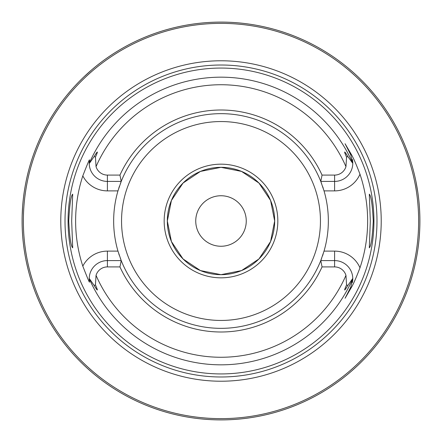 <?xml version="1.0" encoding="UTF-8"?>
<svg xmlns="http://www.w3.org/2000/svg" width="442" height="442" viewBox="0 0 442 442"><rect width="100%" height="100%" fill="white"/><g stroke="black" fill="none" stroke-linecap="round" stroke-linejoin="round"><path stroke-width="0.66" d="M411.607 277.83L411.966 276.609M411.994 276.515L412.762 273.808M412.811 273.62L413.392 271.465M413.463 271.2L413.856 269.659M414.276 267.968L414.712 266.128M415.165 264.15L415.618 262.051M416.524 257.482L416.966 255.04M417.386 252.509L417.463 252.034M417.684 250.597L417.789 249.896M418.165 247.216L418.508 244.476M418.823 241.686L419.099 238.857M419.336 235.995L419.53 233.116M419.685 230.216L419.801 227.315M22.122 218.099L22.1 221A198.9 198.9 0 0 1 221 22.1A198.9 198.9 0 0 1 419.9 221A198.9 198.9 0 0 1 221 419.9A198.9 198.9 0 0 1 22.1 221L22.122 223.901M22.183 226.79L22.288 229.669M22.431 232.525L22.619 235.343M22.84 238.127L23.094 240.857M23.382 243.531L23.443 244.072M23.791 246.89L23.973 248.244M24.387 251.095L24.763 253.426M25.144 255.653L25.526 257.758M25.907 259.736L26.282 261.581M26.647 263.277L27.863 268.532M27.885 268.625L28.619 271.515M221 419.9L218.939 419.889L221 419.9M215.602 419.828L216.884 419.856M212.812 419.729L210.812 419.64L212.812 419.729M206.9 419.397L205.016 419.259L206.9 419.397M199.712 418.756L198.099 418.58L199.712 418.756M192.999 417.917L196.149 418.342M195.994 418.32L193.314 417.961M188.833 417.281L188.364 417.204L188.833 417.281M225.116 419.856L227.16 419.806L225.116 419.856M229.188 419.729L230.166 419.69M235.1 419.397L236.304 419.309M238.818 419.099L239.895 418.999M242.288 418.756L243.553 418.618M245.929 418.331L249.553 417.839M248.73 417.955L246.166 418.303M419.801 214.685L419.685 211.784M419.53 208.884L419.336 206.005M419.099 203.143L418.823 200.314M418.508 197.524L418.165 194.784M417.789 192.104L416.077 182.181M415.618 179.955L415.16 177.844M414.712 175.872L414.276 174.032M413.856 172.341L413.463 170.8M413.392 170.535L412.811 168.38M412.762 168.192L411.994 165.485M411.966 165.391L411.607 164.17M94.715 67.333L92.389 69.278M91.676 69.88L84.024 76.781M81.897 78.836L79.952 80.759M78.184 82.56L75.129 85.787M73.82 87.212L72.648 88.516M71.604 89.693L67.333 94.715M28.619 170.485L28.089 172.562M28.012 172.872L27.885 173.375M27.863 173.468L26.99 177.176M26.282 180.419L25.907 182.259M25.526 184.237L25.144 186.342M24.763 188.568L24.387 190.905M24.034 193.342L23.697 195.867M23.382 198.469L23.288 199.298M23.133 200.734L23.094 201.143M22.619 206.652L22.183 215.204M196.06 23.669L197.734 23.465L196.06 23.669M202.458 22.967L203.707 22.851L202.458 22.967M205.033 22.741L206.431 22.636L205.033 22.741M207.9 22.531L209.42 22.437L207.9 22.531M232.58 22.437L234.1 22.531L232.58 22.437M235.569 22.636L236.967 22.741L235.569 22.636M238.293 22.851L239.542 22.967L238.293 22.851M244.266 23.465L245.94 23.669L244.266 23.465M418.635 221A197.635 197.635 0 0 0 221 23.365A197.635 197.635 0 0 0 23.365 221A197.635 197.635 0 0 0 221 418.635A197.635 197.635 0 0 0 418.635 221M381.219 221A160.219 160.219 0 0 1 221 381.219A160.219 160.219 0 0 1 60.781 221A160.219 160.219 0 0 1 221 60.781A160.219 160.219 0 0 1 381.219 221M373.932 221A152.932 152.932 0 0 1 221 373.932A152.932 152.932 0 0 1 68.068 221A152.932 152.932 0 0 1 221 68.068A152.932 152.932 0 0 1 373.932 221M370.324 221L369.313 194.165C371.103 195.9 372.418 204.845 373.263 221C372.418 237.155 371.103 246.1 369.313 247.835L370.324 221M68.737 221C69.582 204.845 70.897 195.9 72.687 194.165L71.676 221L72.687 247.835C70.897 246.1 69.582 237.155 68.737 221M322.052 266.907L320.776 260.592L334.594 260.592A18.183 18.183 0 0 1 352.777 278.416L347.821 285.515C344.086 291.659 343.666 291.449 346.561 284.875L345.959 275.349A11.873 11.873 0 0 0 334.594 266.907L322.052 266.907A110.986 110.986 0 0 1 119.948 266.907L107.406 266.907A11.873 11.873 0 0 0 96.041 275.349L95.439 284.875C98.345 291.482 97.925 291.698 94.179 285.515L89.223 278.416L89.472 281.803C89.814 283.654 87.593 278.432 82.809 266.134A145.374 145.374 0 0 1 82.809 175.866C87.577 163.606 89.798 158.38 89.472 160.197L89.223 163.584L94.179 156.485C97.947 150.33 98.367 150.545 95.439 157.125L96.041 166.651A11.873 11.873 0 0 0 107.406 175.093L107.406 181.408A18.183 18.183 0 0 1 89.223 163.584M322.052 175.093A110.986 110.986 0 0 0 119.948 175.093L121.224 181.408A107.345 107.345 0 0 1 320.776 181.408L322.052 175.093L334.594 175.093A11.873 11.873 0 0 0 345.959 166.651L346.561 157.125C343.649 150.529 344.069 150.313 347.821 156.485L352.777 163.352L350.799 154.971L345.069 143.733L350.799 154.971A18.183 18.183 0 0 1 350.876 155.12A18.183 18.183 0 0 0 350.799 154.971L351.44 154.645C353.512 158.142 356.357 164.662 359.976 174.209A146.639 146.639 0 0 1 359.976 267.791C356.291 277.477 353.445 284.002 351.44 287.355L345.069 298.267L350.799 287.029L345.069 298.267M345.069 143.733L351.44 154.645M321.583 258.487A107.345 107.345 0 0 1 320.776 260.592L324.03 251.117A107.345 107.345 0 0 0 324.03 190.883L320.776 181.408L334.594 181.408A18.183 18.183 0 0 0 352.777 163.584M352.738 279.968A18.183 18.183 0 0 0 352.777 278.648L350.799 287.029L351.44 287.355M118.218 251.962A107.345 107.345 0 0 1 118.218 190.038M120.417 183.513A107.345 107.345 0 0 1 121.224 181.408L117.97 190.883L107.406 190.883A27.658 27.658 0 0 1 82.809 175.866M320.776 260.592A107.345 107.345 0 0 1 121.224 260.592L119.948 266.907M82.809 266.134A27.658 27.658 0 0 1 107.406 251.117L117.97 251.117L121.224 260.592L107.406 260.592A18.183 18.183 0 0 0 89.223 278.416M352.71 280.327A18.183 18.183 0 0 1 352.677 280.72M352.633 281.084A18.183 18.183 0 0 1 352.594 281.366M352.589 281.41A18.183 18.183 0 0 1 352.539 281.709M352.445 282.256A18.183 18.183 0 0 1 352.384 282.554M89.223 278.648A143.838 143.838 0 0 0 352.777 278.648L352.777 278.416M352.777 163.352A18.183 18.183 0 0 0 352.738 162.032A18.183 18.183 0 0 1 352.777 163.352A143.838 143.838 0 0 0 89.223 163.352M352.71 161.673A18.183 18.183 0 0 0 352.677 161.28A18.183 18.183 0 0 1 352.71 161.673M352.633 160.916A18.183 18.183 0 0 0 352.594 160.634A18.183 18.183 0 0 1 352.633 160.916M352.589 160.59A18.183 18.183 0 0 0 352.539 160.291A18.183 18.183 0 0 1 352.589 160.59M352.445 159.744A18.183 18.183 0 0 0 352.384 159.446A18.183 18.183 0 0 1 352.445 159.744M119.948 175.093L107.406 175.093M121.224 181.408L107.406 181.408L107.406 190.883M89.223 279.167A18.183 18.183 0 0 0 89.245 279.698A18.183 18.183 0 0 1 89.223 279.167M89.328 280.753A18.183 18.183 0 0 0 89.395 281.283A18.183 18.183 0 0 1 89.328 280.753M89.223 162.833A18.183 18.183 0 0 1 89.245 162.302M89.328 161.247A18.183 18.183 0 0 1 89.395 160.717M118.738 188.364A107.345 107.345 0 0 1 119.484 186.121M320.776 181.408A107.345 107.345 0 0 1 321.583 183.513M322.715 186.701A107.345 107.345 0 0 1 323.262 188.364M323.782 190.038A107.345 107.345 0 0 1 324.03 190.883L334.594 190.883A27.658 27.658 0 0 0 359.976 174.209M334.594 266.907L334.594 251.117L324.03 251.117A107.345 107.345 0 0 1 323.782 251.962M323.262 253.636A107.345 107.345 0 0 1 322.516 255.879M121.224 260.592A107.345 107.345 0 0 1 120.417 258.487M119.285 255.299A107.345 107.345 0 0 1 118.738 253.636M274.67 221A53.67 53.67 0 0 0 221 167.33A53.67 53.67 0 0 0 167.33 221A53.67 53.67 0 0 0 221 274.67A53.67 53.67 0 0 0 274.67 221M246.255 221A25.255 25.255 0 0 0 221 195.745A25.255 25.255 0 0 0 195.745 221A25.255 25.255 0 0 0 221 246.255A25.255 25.255 0 0 0 246.255 221M221 277.83A56.83 56.83 0 0 0 277.83 221A56.83 56.83 0 0 0 221 164.17A56.83 56.83 0 0 0 164.17 221A56.83 56.83 0 0 0 221 277.83M221 167.33L200.464 171.413L183.049 183.049L171.413 200.464L167.33 221L171.413 241.536L183.049 258.951L200.464 270.587L221 274.67L241.536 270.587L258.951 258.951L270.587 241.536L274.67 221L270.587 200.464L258.951 183.049L241.536 171.413L221 167.33M376.987 221A155.987 155.987 0 0 1 221 376.987A155.987 155.987 0 0 1 65.013 221A155.987 155.987 0 0 1 221 65.013A155.987 155.987 0 0 1 376.987 221M334.594 251.117A27.658 27.658 0 0 1 359.976 267.791M345.959 166.651A136.269 136.269 0 0 0 96.041 166.651M96.041 275.349A136.269 136.269 0 0 0 345.959 275.349M334.594 190.883L334.594 175.093M347.821 156.485L346.561 157.125M107.406 251.117L107.406 266.907M94.179 285.515L95.439 284.875M95.439 157.125L94.179 156.485M346.561 284.875L347.821 285.515M121.55 221A99.45 99.45 0 0 1 221 121.55A99.45 99.45 0 0 1 320.45 221A99.45 99.45 0 0 1 221 320.45A99.45 99.45 0 0 1 121.55 221"/></g></svg>
